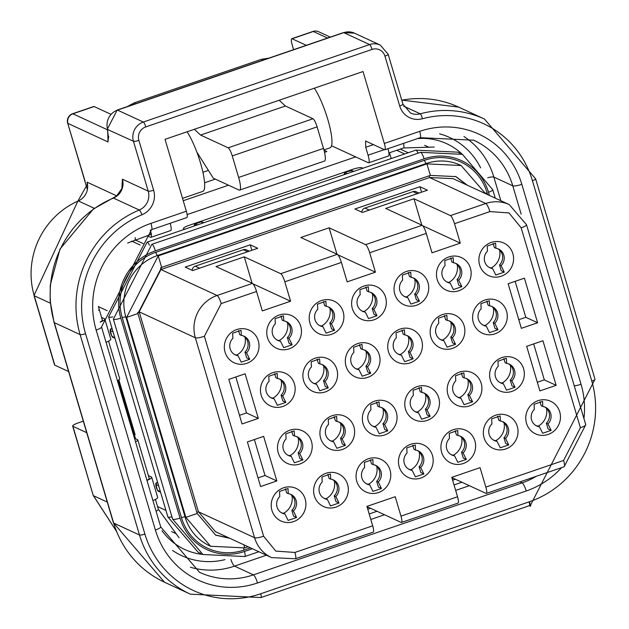 <?xml version="1.0" encoding="UTF-8"?>
<svg xmlns="http://www.w3.org/2000/svg" width="629" height="629" viewBox="0 0 629 629"><rect width="100%" height="100%" fill="white"/><g stroke="black" fill="none" stroke-linecap="round" stroke-linejoin="round"><path stroke-width="0.94" d="M135.518 441.786A7.642 1.47 -16.5 0 0 137.822 439.93A7.642 1.47 -16.5 0 0 137.57 439.679L135.534 438.743L134.74 439.168M83.303 421.163L78.02 422.971A7.642 1.47 -16.5 0 0 72.665 426.053A7.642 1.47 -16.5 0 0 72.917 426.305L86.708 432.673M208.403 170.388L202.923 172.267M204.59 182.787L215.307 179.116M85.08 181.246L67.68 123.127M50.344 303.202L34.249 295.764A77.194 74.018 114.8 0 1 78.318 200.934A7.642 1.47 -113.6 0 0 77.965 200.903L87.313 184.431L87.046 182.158A15.285 14.656 -65.2 0 1 78.318 200.934L94.35 208.341M68.6 371.542L54.809 365.166A7.642 1.47 163.5 0 1 54.55 364.922L33.997 295.512A7.642 1.47 163.5 0 0 34.249 295.764L54.809 365.166M521.174 214.174L512.784 185.83A7.642 1.47 -16.5 0 0 521.826 184.321A84.844 81.345 114.8 0 0 419.685 131.359L384.335 143.459L363.027 71.533L165.042 139.323L186.349 211.242L150.991 223.35A84.844 81.345 114.8 0 0 96.151 330.052A7.642 1.47 -16.5 0 0 101.513 326.994M384.335 143.459A7.642 1.604 71.1 0 1 384.838 149.781A7.642 1.604 71.1 0 1 384.492 149.741L365.575 140.998L365.732 147.28L373.453 144.639M323.927 149.93L330.052 147.831A34.398 7.202 -108.9 0 0 328.983 123.677A34.398 7.202 -108.9 0 0 314.327 88.209M108.573 341.177L119.714 378.8A7.642 1.47 163.5 0 1 117.411 380.655M135.534 438.743L118.205 380.246M182.52 198.339L202.774 191.413A34.398 7.202 -108.9 0 0 196.877 152.163A34.398 7.202 -108.9 0 0 187.049 131.783M293.617 49.66L292.249 45.036A7.642 1.604 71.1 0 1 291.738 38.715A7.642 1.604 71.1 0 1 292.084 38.754L306.292 45.319M107.425 129.189A7.642 1.47 -16.5 0 0 107.433 129.299A7.642 1.47 -16.5 0 0 107.693 129.55L108.007 141.926L67.948 123.41A7.642 7.328 -65.2 0 1 72.885 113.802A7.642 1.604 -108.9 0 0 72.539 113.763A7.642 7.642 0 0 0 67.688 123.166L87.187 188.983M292.084 38.754L313.297 31.489A7.642 7.328 -65.2 0 1 318.636 31.741A7.642 7.642 0 0 0 312.959 31.45L291.738 38.715M279.197 100.239L285.424 106.01L313.014 118.763A7.642 1.604 71.1 0 1 317.11 126.861L323.495 148.405A15.285 3.2 71.1 0 1 324.501 161.048L239.649 190.1A15.293 3.2 -108.9 0 1 238.965 190.021L213.349 178.219L196.877 152.163M108.007 141.926L108.495 136.289M110.806 114.258L94.098 106.537A7.642 1.604 -108.9 0 0 93.752 106.498L72.539 113.763M239.649 190.1A15.293 3.2 -108.9 0 0 238.643 177.457L232.258 155.913A7.642 1.604 -108.9 0 0 228.162 147.815L200.572 135.062L194.353 129.283M200.572 135.062L285.424 106.01M150.991 223.35A7.642 1.604 -108.9 0 1 151.518 229.664L186.852 217.563A7.642 1.604 -108.9 0 0 186.349 211.242M529.091 501.871L530.687 506.078L529.406 501.761A96.308 92.345 114.8 0 0 591.787 381.088L532.425 180.688A96.308 92.337 114.8 0 0 422.413 118.755A19.876 19.051 -65.2 0 1 399.706 105.979L384.94 56.115A10.701 10.261 114.8 0 0 372.053 49.432L145.786 126.901A10.701 10.261 114.8 0 0 138.867 140.361L153.641 190.225A19.876 19.051 -65.2 0 1 141.989 214.764A96.308 92.337 114.8 0 0 85.544 333.684L144.906 534.084A96.308 92.345 114.8 0 0 260.713 593.76L529.091 501.871A4.584 0.959 -108.9 0 1 529.39 505.669L261.011 597.55L190.359 594.169A100.892 96.74 -65.2 0 1 139.481 534.996L80.119 334.597L54.306 322.661L113.668 523.061L139.481 534.996A4.584 0.881 163.5 0 0 144.906 534.084M122.403 179.202A15.285 14.656 -65.2 0 1 113.44 198.08A100.892 96.74 114.8 0 0 54.306 322.661A7.642 1.47 163.5 0 1 54.039 322.394L50.147 300.804L50.265 285.071L59.999 249.021L93.367 209.032L116.593 195.989L121.892 188.519L122.403 179.202L148.216 191.13L133.442 141.266A15.285 14.656 -65.2 0 1 143.326 122.042L369.593 44.573A15.285 14.656 -65.2 0 1 380.27 45.076L354.457 33.148A15.285 14.656 114.8 0 0 343.78 32.645L369.593 44.573A4.584 0.959 -108.9 0 1 372.053 49.432M530.365 506.188L529.303 505.692M146.919 480.265A7.642 1.47 -16.5 0 0 149.222 478.41L137.822 439.93M331.546 145.763L368.272 162.73A9.176 1.918 -108.9 0 0 368.68 162.777A9.176 1.918 -108.9 0 0 368.075 155.19L365.732 147.28M170.176 223.271A9.176 1.918 71.1 0 1 170.695 230.56L150.897 237.337A9.176 1.918 -108.9 0 0 150.378 230.057M100.208 321.954A7.642 1.47 -16.5 0 0 102.354 320.177L98.352 306.354M127.608 243.03L150.37 234.641A7.642 1.604 -108.9 0 0 150.331 230.08M146.958 480.399A9.176 1.761 -16.5 0 0 151.707 477.309A9.176 1.761 -16.5 0 0 151.4 477.01L148.397 475.626M151.707 477.309L157.675 497.453A9.176 1.761 163.5 0 1 152.918 500.535M100.239 322.103A9.176 1.761 -16.5 0 0 104.839 319.076L110.806 339.22A9.176 1.761 163.5 0 1 106.049 342.302M104.839 319.076A9.176 1.761 -16.5 0 0 104.532 318.777L101.528 317.393M387.959 148.711A9.176 1.918 71.1 0 1 388.486 156L368.68 162.777M150.897 237.337A9.176 1.918 -108.9 0 1 150.48 237.29L147.131 235.749M155.811 485.667L156.66 482.592A3.059 0.637 71.1 0 1 156.802 482.608L157.855 483.096M110.217 331.75L111.066 328.676A3.059 0.637 71.1 0 1 111.207 328.692L112.261 329.179M134.417 434.977L135.133 434.733L118.873 379.837M404.667 153.956L396.742 150.292M324.006 150.245L326.844 151.55L324.525 152.344M228.524 185.209L183.228 200.722M187.127 214.599L355.66 156.904M389.485 152.776L391.199 158.563M135.117 239.861L143.239 243.612M184.761 229.239L183.731 228.767A7.642 1.47 163.5 0 1 183.471 228.516A7.642 1.47 163.5 0 1 188.826 225.434L352.877 169.272A7.642 1.47 163.5 0 1 361.919 167.762L362.949 168.234M419.944 186.719L354.898 208.993L362.383 212.453L427.437 190.178L419.944 186.719L421.564 192.191M250.24 244.823L185.193 267.097L192.678 270.556L257.733 248.282L250.24 244.823L251.867 250.295M194.66 225.85L194.416 225.74A3.059 0.59 163.5 0 1 194.314 225.638L196.303 223.193M344.566 174.532L344.322 174.422A3.059 0.59 163.5 0 1 344.212 174.312L346.209 171.874M252.449 283.38A7.642 1.604 71.1 0 1 256.546 291.486L221.196 303.587A7.642 1.604 -108.9 0 0 217.091 295.488L252.449 283.38L215.991 266.539L244.272 256.852L280.731 273.701L337.293 254.336L300.843 237.487L329.124 227.8L336.932 254.163M337.883 254.824L375.434 272.168L369.679 252.756A7.642 1.604 -108.9 0 0 365.583 244.65L329.124 227.8M421.784 225.111L413.976 198.748L385.695 208.435L422.145 225.284A7.642 1.604 71.1 0 1 426.25 233.383L432.005 252.803L460.286 243.124L422.735 225.772M413.976 198.748L450.435 215.598L485.785 203.497A7.642 1.604 71.1 0 1 489.889 211.596L454.531 223.704L460.286 243.124M429.261 175.766L429.623 177.543L485.785 203.497A33.628 32.244 -65.2 0 1 509.27 204.614L453.108 178.66L429.623 177.543L160.93 269.534L139.19 311.835L198.418 511.778L215.425 531.654L271.586 557.609L295.41 558.764L373.194 532.142A7.642 1.604 71.1 0 0 372.69 525.82L294.907 552.451A7.642 1.604 71.1 0 1 295.433 558.756M372.69 525.82L366.935 506.4L395.216 496.713L400.972 516.134A7.642 1.604 71.1 0 1 401.475 522.455L458.046 503.09A7.642 1.604 71.1 0 0 457.542 496.768L451.787 477.348L480.069 467.661L485.824 487.082A7.642 1.604 71.1 0 1 486.327 493.403A7.642 1.604 71.1 0 1 485.981 493.364L451.858 477.6M401.475 522.455A7.642 1.604 71.1 0 1 401.129 522.416L367.006 506.652M419.024 193.064L416.241 191.774A4.584 4.395 114.8 0 0 413.041 191.625L364.246 208.325A4.647 4.458 114.8 0 0 361.754 212.162M249.32 251.16L246.537 249.878A4.584 4.395 114.8 0 0 243.337 249.721L195.249 266.185A4.584 4.395 114.8 0 0 192.112 270.289M253.031 283.868L290.582 301.22L262.301 310.907L256.546 291.486M252.08 283.215L244.272 256.852M290.582 301.22L284.827 281.8A7.642 1.604 -108.9 0 0 280.731 273.701M454.531 223.704A7.642 1.604 -108.9 0 0 450.435 215.598M375.434 272.168L347.153 281.855L341.398 262.435A7.642 1.604 -108.9 0 0 337.293 254.336M470.429 268.166A17.958 17.219 114.8 0 0 441.173 262.065A17.958 17.219 114.8 0 0 449.837 291.337A17.958 17.219 114.8 0 0 470.429 268.166M506.557 311.253A17.958 17.219 114.8 0 0 477.293 305.144A17.958 17.219 114.8 0 0 485.965 334.424A17.958 17.219 114.8 0 0 506.557 311.253M523.603 368.791A17.958 17.219 114.8 0 0 494.339 362.689A17.958 17.219 114.8 0 0 503.011 391.961A17.958 17.219 114.8 0 0 523.603 368.791M517.297 426.399A17.958 17.219 114.8 0 0 488.041 420.298A17.958 17.219 114.8 0 0 496.713 449.57A17.958 17.219 114.8 0 0 517.297 426.399M559.724 411.877A17.958 17.219 114.8 0 0 530.467 405.768A17.958 17.219 114.8 0 0 539.139 435.048A17.958 17.219 114.8 0 0 559.724 411.877M512.855 253.644A17.958 17.219 114.8 0 0 483.599 247.535A17.958 17.219 114.8 0 0 492.263 276.815A17.958 17.219 114.8 0 0 512.855 253.644M524.405 278.175L508.146 283.742L521.355 328.338L537.614 322.771L524.405 278.175M542.945 340.753L526.677 346.32L539.886 390.908L556.154 385.341L542.945 340.753M481.177 383.313A17.958 17.219 114.8 0 0 451.913 377.211A17.958 17.219 114.8 0 0 460.585 406.483A17.958 17.219 114.8 0 0 481.177 383.313M464.131 325.775A17.958 17.219 114.8 0 0 434.867 319.674A17.958 17.219 114.8 0 0 443.539 348.946A17.958 17.219 114.8 0 0 464.131 325.775M343.151 311.74A17.958 17.219 114.8 0 0 313.895 305.639A17.958 17.219 114.8 0 0 322.567 334.911A17.958 17.219 114.8 0 0 343.151 311.74M428.003 282.688A17.958 17.219 114.8 0 0 398.747 276.587A17.958 17.219 114.8 0 0 407.419 305.867A17.958 17.219 114.8 0 0 428.003 282.688M390.027 469.973A17.958 17.219 114.8 0 0 360.763 463.872A17.958 17.219 114.8 0 0 369.435 493.144A17.958 17.219 114.8 0 0 390.027 469.973M474.879 440.921A17.958 17.219 114.8 0 0 445.615 434.82A17.958 17.219 114.8 0 0 454.287 464.1A17.958 17.219 114.8 0 0 474.879 440.921M438.751 397.843A17.958 17.219 114.8 0 0 409.487 391.733A17.958 17.219 114.8 0 0 418.159 421.013A17.958 17.219 114.8 0 0 438.751 397.843M421.705 340.305A17.958 17.219 114.8 0 0 392.441 334.196A17.958 17.219 114.8 0 0 401.113 363.476A17.958 17.219 114.8 0 0 421.705 340.305M385.577 297.218A17.958 17.219 114.8 0 0 356.321 291.109A17.958 17.219 114.8 0 0 364.993 320.389A17.958 17.219 114.8 0 0 385.577 297.218M379.279 354.827A17.958 17.219 114.8 0 0 350.015 348.725A17.958 17.219 114.8 0 0 358.687 377.998A17.958 17.219 114.8 0 0 379.279 354.827M396.325 412.365A17.958 17.219 114.8 0 0 367.061 406.263A17.958 17.219 114.8 0 0 375.733 435.535A17.958 17.219 114.8 0 0 396.325 412.365M432.453 455.451A17.958 17.219 114.8 0 0 403.189 449.342A17.958 17.219 114.8 0 0 411.861 478.622A17.958 17.219 114.8 0 0 432.453 455.451M336.853 369.349A17.958 17.219 114.8 0 0 307.597 363.248A17.958 17.219 114.8 0 0 316.261 392.52A17.958 17.219 114.8 0 0 336.853 369.349M353.899 426.894A17.958 17.219 114.8 0 0 324.635 420.785A17.958 17.219 114.8 0 0 333.307 450.065A17.958 17.219 114.8 0 0 353.899 426.894M263.637 436.377L247.378 441.943L260.587 486.531L276.846 480.965L263.637 436.377M228.838 379.366L242.047 423.962L258.315 418.395L245.106 373.799L228.838 379.366M258.299 340.792A17.958 17.219 114.8 0 0 229.042 334.691A17.958 17.219 114.8 0 0 237.715 363.963A17.958 17.219 114.8 0 0 258.299 340.792M305.175 499.025A17.958 17.219 114.8 0 0 275.911 492.924A17.958 17.219 114.8 0 0 284.583 522.196A17.958 17.219 114.8 0 0 305.175 499.025M347.601 484.503A17.958 17.219 114.8 0 0 318.337 478.394A17.958 17.219 114.8 0 0 327.009 507.674A17.958 17.219 114.8 0 0 347.601 484.503M311.473 441.416A17.958 17.219 114.8 0 0 282.209 435.315A17.958 17.219 114.8 0 0 290.881 464.587A17.958 17.219 114.8 0 0 311.473 441.416M294.427 383.879A17.958 17.219 114.8 0 0 265.171 377.77A17.958 17.219 114.8 0 0 273.835 407.049A17.958 17.219 114.8 0 0 294.427 383.879M300.725 326.27A17.958 17.219 114.8 0 0 271.469 320.161A17.958 17.219 114.8 0 0 280.141 349.441A17.958 17.219 114.8 0 0 300.725 326.27M229.758 538.282L215.716 535.161L197.168 513.476L137.94 313.533L161.653 267.388L430.346 175.397L455.962 176.615L467.449 185.288M288.963 338.292L287.382 337.561L289.096 343.34L292.147 344.763L288.963 338.292A10.316 9.891 114.8 0 0 291.683 327.78A10.316 9.891 114.8 0 0 286.47 321.678A10.316 9.891 114.8 0 0 283.805 320.892L283.459 315.797L275.085 318.706L275.321 323.801A10.316 9.891 114.8 0 0 277.814 340.415A10.316 9.891 114.8 0 0 280.471 341.193L283.663 347.656L292.155 344.771M282.657 395.9A10.316 9.891 114.8 0 0 285.385 385.388A10.316 9.891 114.8 0 0 280.172 379.287A10.316 9.891 114.8 0 0 277.507 378.501L277.161 373.406L268.787 376.315L269.023 381.41A10.316 9.891 114.8 0 0 271.516 398.023A10.316 9.891 114.8 0 0 274.173 398.81L277.365 405.265L285.857 402.379L282.657 395.9L281.084 395.169A10.316 9.891 114.8 0 0 279.362 378.957M299.703 453.438A10.316 9.891 114.8 0 0 302.431 442.926A10.316 9.891 114.8 0 0 297.21 436.825A10.316 9.891 114.8 0 0 294.553 436.046L294.207 430.944L285.833 433.853L286.069 438.948A10.316 9.891 114.8 0 0 288.554 455.561A10.316 9.891 114.8 0 0 291.219 456.347L294.411 462.802L302.895 459.917L299.703 453.438L298.13 452.715A10.316 9.891 114.8 0 0 296.408 436.502M338.559 486.013A10.316 9.891 114.8 0 0 333.339 479.911A10.316 9.891 114.8 0 0 330.673 479.125L330.437 474.022L321.962 476.939L322.19 482.034A10.316 9.891 114.8 0 0 324.682 498.648A10.316 9.891 114.8 0 0 327.347 499.426L330.532 505.889L339.023 503.003L335.831 496.525A10.316 9.891 114.8 0 0 338.559 486.013M296.133 500.535A10.316 9.891 114.8 0 0 290.913 494.433A10.316 9.891 114.8 0 0 288.255 493.655L288.011 488.552L279.535 491.461L279.763 496.556A10.316 9.891 114.8 0 0 282.256 513.17A10.316 9.891 114.8 0 0 284.921 513.956L288.106 520.411L296.597 517.525L293.405 511.047A10.316 9.891 114.8 0 0 296.133 500.535M249.257 342.302A10.316 9.891 114.8 0 0 244.044 336.201A10.316 9.891 114.8 0 0 241.379 335.422L241.033 330.319L232.659 333.228L232.895 338.323A10.316 9.891 114.8 0 0 235.388 354.937A10.316 9.891 114.8 0 0 238.045 355.723L241.237 362.178L249.729 359.293L246.537 352.814A10.316 9.891 114.8 0 0 249.257 342.302M342.129 438.916L340.556 438.185L342.262 443.964L345.321 445.387L342.129 438.916A10.316 9.891 114.8 0 0 344.857 428.404A10.316 9.891 114.8 0 0 339.636 422.303A10.316 9.891 114.8 0 0 336.979 421.516L336.633 416.422M336.633 416.406L328.259 419.331L328.495 424.426A10.316 9.891 114.8 0 0 330.98 441.039A10.316 9.891 114.8 0 0 333.645 441.817L336.829 448.28L345.321 445.395M325.083 381.378L323.51 380.647L325.217 386.426L328.275 387.849L325.083 381.378A10.316 9.891 114.8 0 0 327.811 370.858A10.316 9.891 114.8 0 0 322.598 364.765A10.316 9.891 114.8 0 0 319.933 363.979L319.587 358.884L311.213 361.793L311.449 366.888A10.316 9.891 114.8 0 0 313.942 383.493A10.316 9.891 114.8 0 0 316.599 384.28L319.791 390.743L328.283 387.857M423.411 456.961A10.316 9.891 114.8 0 0 418.191 450.859A10.316 9.891 114.8 0 0 415.525 450.081L415.289 444.978L406.814 447.887L407.042 452.982A10.316 9.891 114.8 0 0 409.534 469.596A10.316 9.891 114.8 0 0 412.199 470.382L415.384 476.837L423.875 473.951L420.683 467.473A10.316 9.891 114.8 0 0 423.411 456.961M384.555 424.386A10.316 9.891 114.8 0 0 387.283 413.874A10.316 9.891 114.8 0 0 382.062 407.781A10.316 9.891 114.8 0 0 379.405 406.994L379.059 401.892L370.685 404.809L370.913 409.896A10.316 9.891 114.8 0 0 373.406 426.509A10.316 9.891 114.8 0 0 376.071 427.295L379.256 433.751L387.747 430.873L384.555 424.386L382.982 423.663L384.689 429.434L387.747 430.857M367.509 366.849A10.316 9.891 114.8 0 0 370.237 356.336A10.316 9.891 114.8 0 0 365.024 350.235A10.316 9.891 114.8 0 0 362.359 349.457L362.013 344.354L353.64 347.263L353.875 352.358A10.316 9.891 114.8 0 0 356.36 368.971A10.316 9.891 114.8 0 0 359.025 369.758L362.218 376.213L370.709 373.327L367.509 366.849L365.936 366.125L367.643 371.896L370.701 373.319M376.535 298.728A10.316 9.891 114.8 0 0 371.322 292.627A10.316 9.891 114.8 0 0 368.657 291.848L368.311 286.745L359.937 289.654L360.173 294.749A10.316 9.891 114.8 0 0 362.666 311.363A10.316 9.891 114.8 0 0 365.323 312.149L368.515 318.604L377.007 315.719L373.807 309.24A10.316 9.891 114.8 0 0 376.535 298.728M412.663 341.814A10.316 9.891 114.8 0 0 407.443 335.713A10.316 9.891 114.8 0 0 404.785 334.927L404.439 329.832L396.066 332.741L396.301 337.836A10.316 9.891 114.8 0 0 398.786 354.449A10.316 9.891 114.8 0 0 401.451 355.228L404.644 361.691L413.135 358.805L409.935 352.326A10.316 9.891 114.8 0 0 412.663 341.814M426.981 409.864L425.401 409.133L427.115 414.912L430.173 416.335L426.981 409.864A10.316 9.891 114.8 0 0 429.709 399.352A10.316 9.891 114.8 0 0 424.489 393.251A10.316 9.891 114.8 0 0 421.831 392.465L421.485 387.37M421.485 387.362L413.111 390.279L413.339 395.374A10.316 9.891 114.8 0 0 415.832 411.987A10.316 9.891 114.8 0 0 418.497 412.766L421.682 419.229L430.173 416.343M463.109 452.951L461.529 452.22L463.243 457.998L466.293 459.422L463.109 452.951A10.316 9.891 114.8 0 0 465.837 442.439A10.316 9.891 114.8 0 0 460.617 436.337A10.316 9.891 114.8 0 0 457.951 435.551L457.715 430.448L449.24 433.365L449.468 438.46A10.316 9.891 114.8 0 0 451.96 455.074A10.316 9.891 114.8 0 0 454.625 455.852L457.81 462.315L466.301 459.429M378.257 482.003L376.677 481.271L378.391 487.05L381.441 488.474L378.257 482.003A10.316 9.891 114.8 0 0 380.985 471.483A10.316 9.891 114.8 0 0 375.765 465.389A10.316 9.891 114.8 0 0 373.099 464.603L372.863 459.5L364.388 462.417L364.616 467.504A10.316 9.891 114.8 0 0 367.108 484.118A10.316 9.891 114.8 0 0 369.773 484.904L372.958 491.367L381.449 488.481M416.233 294.718L414.66 293.987L416.374 299.766L419.425 301.189L416.233 294.718A10.316 9.891 114.8 0 0 418.961 284.206A10.316 9.891 114.8 0 0 413.748 278.104A10.316 9.891 114.8 0 0 411.083 277.318L410.737 272.223M410.737 272.208L402.363 275.132L402.599 280.227A10.316 9.891 114.8 0 0 405.092 296.841A10.316 9.891 114.8 0 0 407.749 297.619L410.941 304.082L419.433 301.197M331.389 323.77L329.808 323.039L331.522 328.818L334.573 330.241L331.389 323.77A10.316 9.891 114.8 0 0 334.109 313.25A10.316 9.891 114.8 0 0 328.896 307.156A10.316 9.891 114.8 0 0 326.231 306.37L325.885 301.267L317.511 304.184L317.747 309.271A10.316 9.891 114.8 0 0 320.24 325.885A10.316 9.891 114.8 0 0 322.897 326.671L326.089 333.134L334.581 330.249M452.361 337.797L450.789 337.073L452.495 342.844L455.553 344.267L452.361 337.797A10.316 9.891 114.8 0 0 455.089 327.284A10.316 9.891 114.8 0 0 449.869 321.191A10.316 9.891 114.8 0 0 447.211 320.405L446.865 315.302L438.492 318.219L438.728 323.306A10.316 9.891 114.8 0 0 441.212 339.919A10.316 9.891 114.8 0 0 443.877 340.706L447.07 347.161L455.561 344.283M469.407 395.342A10.316 9.891 114.8 0 0 472.135 384.822A10.316 9.891 114.8 0 0 466.915 378.729A10.316 9.891 114.8 0 0 464.257 377.943L463.911 372.848L455.538 375.757L455.766 380.852A10.316 9.891 114.8 0 0 458.258 397.457A10.316 9.891 114.8 0 0 460.923 398.243L464.108 404.706L472.599 401.821L469.407 395.342L467.827 394.611A10.316 9.891 114.8 0 0 466.113 378.399M501.085 265.666L499.512 264.935L501.219 270.714L504.277 272.137L501.085 265.666A10.316 9.891 114.8 0 0 503.813 255.154A10.316 9.891 114.8 0 0 498.6 249.053A10.316 9.891 114.8 0 0 495.935 248.266L495.589 243.171M495.589 243.164L487.216 246.081L487.451 251.175A10.316 9.891 114.8 0 0 489.944 267.789A10.316 9.891 114.8 0 0 492.601 268.567L495.794 275.03L504.285 272.145M547.961 423.899L546.381 423.168L548.095 428.947L551.146 430.37L547.961 423.899A10.316 9.891 114.8 0 0 550.682 413.387A10.316 9.891 114.8 0 0 545.469 407.285A10.316 9.891 114.8 0 0 542.803 406.499L542.568 401.396L534.084 404.313L534.32 409.408A10.316 9.891 114.8 0 0 536.812 426.022A10.316 9.891 114.8 0 0 539.47 426.8L542.662 433.263L551.153 430.378M505.535 438.421L503.955 437.698L505.669 443.469L508.719 444.892L505.535 438.421A10.316 9.891 114.8 0 0 508.256 427.909A10.316 9.891 114.8 0 0 503.043 421.807A10.316 9.891 114.8 0 0 500.377 421.029L500.141 415.926L491.658 418.835L491.894 423.93A10.316 9.891 114.8 0 0 494.386 440.544A10.316 9.891 114.8 0 0 497.052 441.33L500.236 447.785L508.727 444.9M511.833 380.812L510.253 380.089L511.967 385.86L515.025 387.283L511.833 380.812A10.316 9.891 114.8 0 0 514.561 370.3A10.316 9.891 114.8 0 0 509.341 364.199A10.316 9.891 114.8 0 0 506.683 363.42L506.337 358.318M506.337 358.31L497.964 361.227L498.192 366.322A10.316 9.891 114.8 0 0 500.684 382.935A10.316 9.891 114.8 0 0 503.349 383.721L506.534 390.177L515.025 387.291M497.515 312.762A10.316 9.891 114.8 0 0 492.295 306.661A10.316 9.891 114.8 0 0 489.637 305.875L489.291 300.78L480.918 303.689L481.154 308.784A10.316 9.891 114.8 0 0 483.638 325.397A10.316 9.891 114.8 0 0 486.303 326.184L489.496 332.639L497.979 329.753L494.787 323.275A10.316 9.891 114.8 0 0 497.515 312.762M461.387 269.676A10.316 9.891 114.8 0 0 456.174 263.575A10.316 9.891 114.8 0 0 453.509 262.796L453.163 257.693L444.789 260.603L445.025 265.697A10.316 9.891 114.8 0 0 447.518 282.311A10.316 9.891 114.8 0 0 450.175 283.097L453.367 289.552L461.859 286.667L458.659 280.188A10.316 9.891 114.8 0 0 461.387 269.676M485.604 193.677L461.096 165.513L426.942 163.886L158.249 255.877L126.626 317.401L185.854 517.352L210.589 546.263L244.744 547.89L248.078 546.75M539.47 426.8L537.897 426.077A10.316 9.891 114.8 0 1 536.042 425.621M546.381 423.168A10.316 9.891 114.8 0 0 544.667 406.955M542.803 406.499L541.231 405.776L540.02 401.695M492.601 268.567L491.029 267.844A10.316 9.891 114.8 0 1 489.165 267.388M499.512 264.935A10.316 9.891 114.8 0 0 497.791 248.722M495.935 248.266L494.355 247.543L493.081 243.478M411.083 277.318L409.51 276.595L408.229 272.53M404.321 296.44A10.316 9.891 114.8 0 0 406.177 296.896L407.749 297.619M414.66 293.987A10.316 9.891 114.8 0 0 412.939 277.774M361.895 310.962A10.316 9.891 -65.2 0 0 363.751 311.418L365.323 312.149M370.512 292.304A10.316 9.891 -65.2 0 1 372.234 308.509L373.948 314.288L376.999 315.711M372.234 308.509L373.807 309.24M365.803 287.052L367.084 291.117L368.657 291.848M326.231 306.37L324.658 305.639L323.377 301.582M319.469 325.484A10.316 9.891 114.8 0 0 321.325 325.94L322.897 326.671M329.808 323.039A10.316 9.891 114.8 0 0 328.086 306.826M241.379 335.422L239.806 334.691L238.525 330.634M234.617 354.536A10.316 9.891 114.8 0 0 236.473 354.992L238.045 355.723M249.721 359.285L246.67 357.862L244.956 352.091A10.316 9.891 114.8 0 0 243.234 335.878M246.537 352.814L244.956 352.091M281.485 512.769A10.316 9.891 114.8 0 0 283.341 513.225L284.921 513.956M296.597 517.518L293.539 516.095L291.825 510.323L293.405 511.047M291.825 510.323A10.316 9.891 114.8 0 0 290.111 494.111M288.255 493.655L286.675 492.924L285.464 488.851M323.911 498.247A10.316 9.891 114.8 0 0 325.767 498.703L327.347 499.426M339.023 502.996L335.965 501.572L334.251 495.794L335.831 496.525M334.251 495.794A10.316 9.891 114.8 0 0 332.537 479.581M330.673 479.125L329.101 478.402L327.89 474.321M500.377 421.029L498.805 420.298L497.594 416.225M493.616 440.143A10.316 9.891 114.8 0 0 495.471 440.599L497.052 441.33M503.955 437.698A10.316 9.891 114.8 0 0 502.241 421.485M280.951 316.104L282.232 320.169L283.805 320.892M287.382 337.561A10.316 9.891 114.8 0 0 285.66 321.348M277.043 340.014A10.316 9.891 114.8 0 0 278.899 340.47L280.471 341.193M285.849 402.371L282.798 400.948L281.084 395.169M270.737 397.622A10.316 9.891 114.8 0 0 272.601 398.078L274.173 398.81M277.507 378.501L275.927 377.777L274.653 373.712M302.895 459.909L299.836 458.486L298.13 452.715M287.783 455.16A10.316 9.891 114.8 0 0 289.639 455.616L291.219 456.347M294.553 436.046L292.972 435.315L291.699 431.25M334.125 416.728L335.399 420.793L336.979 421.516M340.556 438.185A10.316 9.891 114.8 0 0 338.834 421.973M330.209 440.638A10.316 9.891 114.8 0 0 332.065 441.094L333.645 441.817M319.933 363.979L318.353 363.248L317.079 359.19M323.51 380.647A10.316 9.891 114.8 0 0 321.789 364.435M313.163 383.092A10.316 9.891 114.8 0 0 315.027 383.548L316.599 384.28M412.742 445.269L413.953 449.35L415.525 450.081M417.389 450.537A10.316 9.891 -65.2 0 1 419.103 466.742L420.683 467.473M419.103 466.742L420.817 472.521L423.867 473.944M408.764 469.195A10.316 9.891 -65.2 0 0 410.619 469.651L412.199 470.382M372.635 426.108A10.316 9.891 114.8 0 0 374.491 426.564L376.071 427.295M376.551 402.206L377.825 406.263L379.405 406.994M382.982 423.663A10.316 9.891 114.8 0 0 381.26 407.45M355.589 368.57A10.316 9.891 114.8 0 0 357.453 369.026L359.025 369.758M359.505 344.661L360.779 348.725L362.359 349.457M365.936 366.125A10.316 9.891 114.8 0 0 364.215 349.913M401.931 330.139L403.205 334.203L404.785 334.927M413.127 358.797L410.069 357.374L408.363 351.595L409.935 352.326M408.363 351.595A10.316 9.891 114.8 0 0 406.641 335.383M398.015 354.048A10.316 9.891 114.8 0 0 399.879 354.504L401.451 355.228M418.977 387.676L420.251 391.741L421.831 392.465M425.401 409.133A10.316 9.891 114.8 0 0 423.687 392.921M415.061 411.586A10.316 9.891 114.8 0 0 416.917 412.042L418.497 412.766M455.168 430.747L456.379 434.828L457.951 435.551M461.529 452.22A10.316 9.891 114.8 0 0 459.815 436.007M451.19 454.673A10.316 9.891 114.8 0 0 453.045 455.129L454.625 455.852M370.316 459.799L371.527 463.872L373.099 464.603M376.677 481.271A10.316 9.891 114.8 0 0 374.963 465.059M366.337 483.717A10.316 9.891 114.8 0 0 368.193 484.173L369.773 484.904M440.442 339.518A10.316 9.891 114.8 0 0 442.305 339.974L443.877 340.706M447.211 320.405L445.631 319.674L444.357 315.616M450.789 337.073A10.316 9.891 114.8 0 0 449.067 320.861M472.599 401.813L469.541 400.39L467.827 394.611M457.487 397.056A10.316 9.891 114.8 0 0 459.343 397.512L460.923 398.243M464.257 377.943L462.677 377.211L461.403 373.154M506.683 363.42L505.103 362.689L503.821 358.624M510.253 380.089A10.316 9.891 114.8 0 0 508.539 363.877M499.913 382.534A10.316 9.891 114.8 0 0 501.769 382.99L503.349 383.721M486.783 301.087L488.057 305.151L489.637 305.875M497.979 329.745L494.921 328.322L493.215 322.543L494.787 323.275M493.215 322.543A10.316 9.891 114.8 0 0 491.493 306.331M482.868 324.996A10.316 9.891 114.8 0 0 484.723 325.452L486.303 326.184M450.655 258.008L451.936 262.065L453.509 262.796M461.851 286.659L458.8 285.236L457.086 279.465L458.659 280.188M457.086 279.465A10.316 9.891 114.8 0 0 455.365 263.252M446.739 281.91A10.316 9.891 114.8 0 0 448.603 282.366L450.175 283.097M538.117 426.179A16.047 15.387 114.8 0 0 546.459 408.3M491.241 267.946A16.047 15.387 114.8 0 0 499.591 250.067M406.397 296.99A16.047 15.387 114.8 0 0 414.739 279.119M363.971 311.52A16.047 15.387 114.8 0 0 372.313 293.649M321.545 326.042A16.047 15.387 114.8 0 0 329.887 308.171M236.693 355.094A16.047 15.387 114.8 0 0 245.035 337.223M283.561 513.327A16.047 15.387 114.8 0 0 291.903 495.455M325.987 498.805A16.047 15.387 114.8 0 0 334.329 480.926M495.691 440.701A16.047 15.387 114.8 0 0 504.033 422.83M239.492 415.329L246.489 412.931L235.836 376.975M246.489 412.931L258.315 418.395M258.024 477.898L265.029 475.5L254.375 439.545M265.029 475.5L276.846 480.965M537.331 382.275L544.329 379.877L533.675 343.921M544.329 379.877L556.154 385.341M518.791 319.705L525.789 317.307L515.143 281.352M525.789 317.307L537.614 322.771M279.119 340.572A16.047 15.387 114.8 0 0 287.461 322.693M272.821 398.181A16.047 15.387 114.8 0 0 281.163 380.301M289.859 455.718A16.047 15.387 114.8 0 0 298.201 437.847M332.285 441.188A16.047 15.387 114.8 0 0 340.627 423.317M315.239 383.651A16.047 15.387 114.8 0 0 323.589 365.779M410.839 469.753A16.047 15.387 114.8 0 0 419.181 451.881M374.711 426.666A16.047 15.387 114.8 0 0 383.053 408.795M357.665 369.129A16.047 15.387 114.8 0 0 366.015 351.257M400.091 354.607A16.047 15.387 114.8 0 0 408.441 336.727M417.137 412.144A16.047 15.387 114.8 0 0 425.479 394.265M453.265 455.223A16.047 15.387 114.8 0 0 461.607 437.352M368.413 484.275A16.047 15.387 114.8 0 0 376.755 466.404M442.517 340.077A16.047 15.387 114.8 0 0 450.859 322.205M459.563 397.614A16.047 15.387 114.8 0 0 467.905 379.743M501.989 383.092A16.047 15.387 114.8 0 0 510.331 365.221M484.943 325.555A16.047 15.387 114.8 0 0 493.285 307.675M448.823 282.468A16.047 15.387 114.8 0 0 457.165 264.597M370.803 519.46L384.547 514.75M455.655 490.408L469.399 485.698M190.398 567.24A77.194 74.018 114.8 0 0 234.499 566.124A7.642 1.604 71.1 0 1 230.851 559.456M224.985 559.621A69.552 66.69 -65.2 0 1 172.503 550.406M96.151 330.052L155.379 530.003A7.642 1.47 -16.5 0 0 160.733 526.921L199.511 572.296A77.194 74.018 114.8 0 0 253.416 574.867L234.499 566.124L266.382 555.21M155.379 530.003A84.844 81.345 114.8 0 0 257.513 582.965A7.642 1.604 -108.9 0 0 253.416 574.867L522.109 482.875L519.971 481.885M257.513 582.965L526.214 490.974A7.642 1.604 71.1 0 0 522.109 482.875A77.194 74.018 114.8 0 0 536.372 476.271M158.39 509.356A7.642 1.47 163.5 0 1 156.078 511.196M161.944 530.64A62.672 60.093 114.8 0 0 202.829 554.464M384.838 149.781L420.188 137.672L473.747 140.204A77.194 74.018 114.8 0 1 512.784 185.83L493.859 177.087L500.865 200.73M462.315 154.286A62.672 60.093 114.8 0 0 417.475 138.608M403.472 143.404A7.642 1.604 71.1 0 1 403.535 147.964M463.99 136.54A77.194 74.018 -65.2 0 1 493.859 177.087A7.642 1.47 -16.5 0 0 487.687 177.74M327.505 38.054L313.297 31.489A7.642 1.604 -108.9 0 0 312.951 31.45M439.577 133.82A69.552 66.69 -65.2 0 1 480.603 167.825M107.59 129.833L72.885 113.802L94.098 106.537M134.834 239.956A7.642 1.604 -108.9 0 0 135.172 237.55M98.517 310.286A7.642 1.47 -16.5 0 0 99.162 309.413M135.487 103.793A11.464 2.398 -108.9 0 0 134.543 102.991A11.464 2.398 -108.9 0 0 134.024 102.936L261.302 59.354A11.464 2.398 71.1 0 1 261.821 59.417A11.464 2.398 71.1 0 1 262.765 60.219M323.495 148.405L238.643 177.457M317.11 126.861L232.258 155.913M313.014 118.763L228.162 147.815M419.685 131.359A7.642 1.604 71.1 0 1 420.211 137.665M574.261 385.884A7.642 1.47 -16.5 0 0 581.047 384.272L521.826 184.321M526.214 490.974A84.844 81.345 114.8 0 0 561.563 467.646M583.94 418.56A84.844 81.345 114.8 0 0 581.047 384.272M107.268 502.084L93.477 495.715L116.247 530.931M72.917 426.305L93.226 495.479M116.727 195.878L87.046 182.158M107.362 129.063A7.642 1.47 -16.5 0 0 107.63 129.338A15.285 14.656 114.8 0 1 117.513 110.106A7.642 1.604 -108.9 0 0 117.143 110.075L343.434 32.606A7.642 1.604 -108.9 0 1 343.78 32.645L117.513 110.106L143.326 122.042A4.584 0.959 -108.9 0 1 145.786 126.901M107.693 129.55L133.442 141.266A4.584 0.881 -16.5 0 0 138.867 140.361M403.692 106.167L420.235 113.81A100.892 96.74 -65.2 0 1 484.479 119.062L458.659 107.127A100.892 96.74 114.8 0 0 401.758 100.2M399.706 105.979A4.584 0.881 -16.5 0 0 402.922 104.131L410.501 113.016A15.285 14.656 114.8 0 0 420.235 113.81A4.584 1.014 -105.1 0 1 422.413 118.755M113.063 198.049A7.642 1.502 -112.7 0 1 113.44 198.08L139.253 210.007A15.285 14.656 114.8 0 0 148.216 191.13A4.584 0.881 163.5 0 0 153.641 190.225M85.544 333.684A4.584 0.881 163.5 0 1 80.119 334.597A100.892 96.74 -65.2 0 1 139.253 210.007A4.584 0.904 -112.7 0 1 141.989 214.764M164.546 582.242L113.668 523.061A100.899 96.74 114.8 0 0 164.546 582.242L190.359 594.169M384.94 56.115A4.584 0.881 -16.5 0 0 388.156 54.267L380.27 45.076M532.425 180.688A4.584 0.881 -16.5 0 0 535.641 178.84L484.479 119.062M591.787 381.088A4.584 0.896 -16.2 0 0 595.003 379.24L530.451 505.299M260.713 593.76A4.584 0.959 71.1 0 1 261.011 597.55M368.075 155.19L384.28 149.647M400.272 149.081L408.205 152.745M165.946 510.426L157.557 506.549M98.423 306.645L107.15 310.679M131.713 241.135L140.141 245.027M156.802 482.608A1.525 1.462 114.8 0 0 155.811 484.534L157.517 490.29L160.371 491.611M158.673 485.855L155.811 484.534M156.66 488.544L158.288 491.194A1.525 1.462 -65.2 0 1 157.517 490.29M155.843 485.792L156.7 488.67M111.066 334.628L112.693 337.27A1.525 1.462 -65.2 0 1 111.923 336.373L114.785 337.694M111.207 328.692A1.525 1.462 114.8 0 0 110.217 330.618L111.923 336.373M110.248 331.876L111.105 334.746M113.078 331.939L110.217 330.618M183.731 228.767L183.951 229.522M418.073 153.169A6.117 1.282 -108.9 0 0 416.076 150.174A6.117 1.282 -108.9 0 0 415.8 150.142L457.7 152.155L460.043 153.303M365.583 244.65L422.145 225.284M221.196 303.587L204.394 336.279A7.642 1.47 163.5 0 1 195.352 337.789A33.628 32.244 -65.2 0 1 217.091 295.488L160.93 269.534L160.568 267.781M413.041 191.625L417.373 193.622M364.954 208.081L369.294 210.086M243.337 249.721L247.669 251.726M195.249 266.185L199.59 268.19M197.616 224.844L195.407 223.814L201.06 221.88A1.525 1.462 -65.2 0 1 202.129 221.935L199.134 222.226M201.06 221.88L203.277 222.902M195.407 223.814A1.525 1.462 114.8 0 0 194.416 225.74M196.429 223.153L199.251 222.186M347.522 173.518L345.305 172.495A1.525 1.462 114.8 0 0 344.322 174.422M345.305 172.495L349.04 170.899M346.327 171.827L352.036 170.608A1.525 1.462 114.8 0 0 350.966 170.561L353.176 171.583M349.158 170.86L350.966 170.561M149.395 245.216A6.117 1.282 -108.9 0 0 147.383 242.165A6.117 1.282 -108.9 0 0 147.107 242.134L415.8 150.142M200.604 553.371L198.214 552.333L167.864 516.896A6.117 1.172 -16.5 0 0 168.069 517.101A6.117 1.172 -16.5 0 0 171.929 516.834M112.748 316.874A6.117 1.172 163.5 0 1 108.841 317.15A6.117 1.172 163.5 0 1 108.636 316.953L167.864 516.896M196.861 512.446L198.418 511.778L254.58 537.732L195.352 337.789L139.19 311.835L137.649 312.487M204.394 336.279L263.622 536.222A7.642 1.47 163.5 0 1 254.58 537.732A33.628 32.244 114.8 0 0 271.586 557.609M564.127 466.765A7.642 1.604 -108.9 0 0 563.6 460.452L485.824 487.082M563.6 460.452L580.402 427.767L521.174 227.824L509.01 212.94L489.889 211.596M426.25 233.383L369.679 252.756M341.398 262.435L284.827 281.8M263.622 536.222L275.785 551.106L294.907 552.451M457.542 496.768L400.972 516.134M526.536 224.757A7.642 1.47 163.5 0 1 521.174 227.824M466.655 184.918L455.569 176.435M486.327 493.403L564.111 466.773L585.756 424.685A7.642 1.47 163.5 0 1 580.402 427.767M215.322 534.98L228.972 537.921M430.346 175.397L426.942 163.886L426.155 163.524L157.454 255.516L158.249 255.877L161.653 267.388M243.824 544.785L244.744 547.89M137.94 313.533L126.626 317.401L125.839 317.04L185.068 516.991A48.92 46.9 114.8 0 0 209.795 545.901L210.589 546.263M250.436 547.843L244.021 550.037A51.971 49.833 -65.2 0 1 181.451 517.588A3.059 0.59 163.5 0 1 185.068 516.991L185.854 517.352L197.168 513.476M489.448 195.454L488.497 192.238A6.117 1.172 -16.5 0 0 492.782 189.777L462.433 154.341L420.526 152.328L151.833 244.319A6.117 1.282 -108.9 0 1 152.108 244.351A6.117 1.282 -108.9 0 1 155.387 250.837A53.504 51.303 114.8 0 0 120.807 318.125L180.036 518.076A53.504 51.303 114.8 0 0 244.445 551.476L252.41 548.747M461.096 165.513L460.31 165.144A48.92 46.9 114.8 0 0 426.155 163.524A3.059 0.637 -108.9 0 1 424.512 160.277A51.971 49.833 -65.2 0 1 487.082 192.726L487.64 194.62M157.454 255.516A48.92 46.9 114.8 0 0 125.839 317.04A3.059 0.59 163.5 0 0 122.223 317.645A51.971 49.833 -65.2 0 1 155.819 252.276A3.059 0.637 -108.9 0 0 157.454 255.516M155.819 252.276L424.512 160.277M453.454 478.331L452.204 478.763M368.602 507.383L367.352 507.815M243.651 548.244A3.059 0.637 -108.9 0 0 244.021 550.037M488.497 192.238A53.504 51.303 114.8 0 0 424.088 158.838L155.387 250.837M424.088 158.838A6.117 1.282 -108.9 0 0 420.809 152.36A6.117 1.282 -108.9 0 0 420.526 152.328M367.776 509.254L370.575 508.295M452.628 480.202L455.42 479.243M120.807 318.125A6.117 1.172 163.5 0 1 113.574 319.335A6.117 1.172 163.5 0 1 113.369 319.139L172.598 519.082L202.947 554.519L244.846 556.531A6.117 1.282 -108.9 0 0 244.445 551.476M172.598 519.082A6.117 1.172 -16.5 0 0 172.802 519.287A6.117 1.172 -16.5 0 0 180.036 518.076M487.082 192.726A3.059 0.59 -16.5 0 0 485.517 193.394M181.451 517.588L122.223 317.645M155.442 499.41L158.382 509.341L179.1 537.771M434.222 147.037L403.511 147.972L388.895 152.973M261.302 59.354L268.827 58.143M127.286 106.608L134.024 102.936M151.495 229.671L101.513 326.978L160.733 526.921M458.659 107.127L401.727 100.097M54.047 322.41L113.409 522.809M108.801 136.532L108.495 137.665L107.37 129.087L117.167 110.067M343.434 32.606L354.457 33.148M318.636 31.741L330.256 37.111M388.156 54.267L402.922 104.131M535.641 178.84L595.003 379.24M116.263 530.97L93.218 495.463L72.665 426.053M77.965 200.903L33.997 295.512M424.661 145.307L428.962 147.296M171.583 531.607L175.892 533.596M158.288 491.194L160.56 492.24M112.693 337.27L114.973 338.323M183.471 228.516L183.786 229.577M203.827 222.713L202.129 221.935M353.726 171.395L352.036 170.608M108.636 316.953L147.107 242.134M585.756 424.685L526.528 224.742L509.27 204.614M495.259 198.135L492.782 189.777M244.846 556.531L258.865 551.735M369.176 513.964L377.03 511.275M454.028 484.92L461.883 482.231M113.369 319.139L151.833 244.319"/></g></svg>
